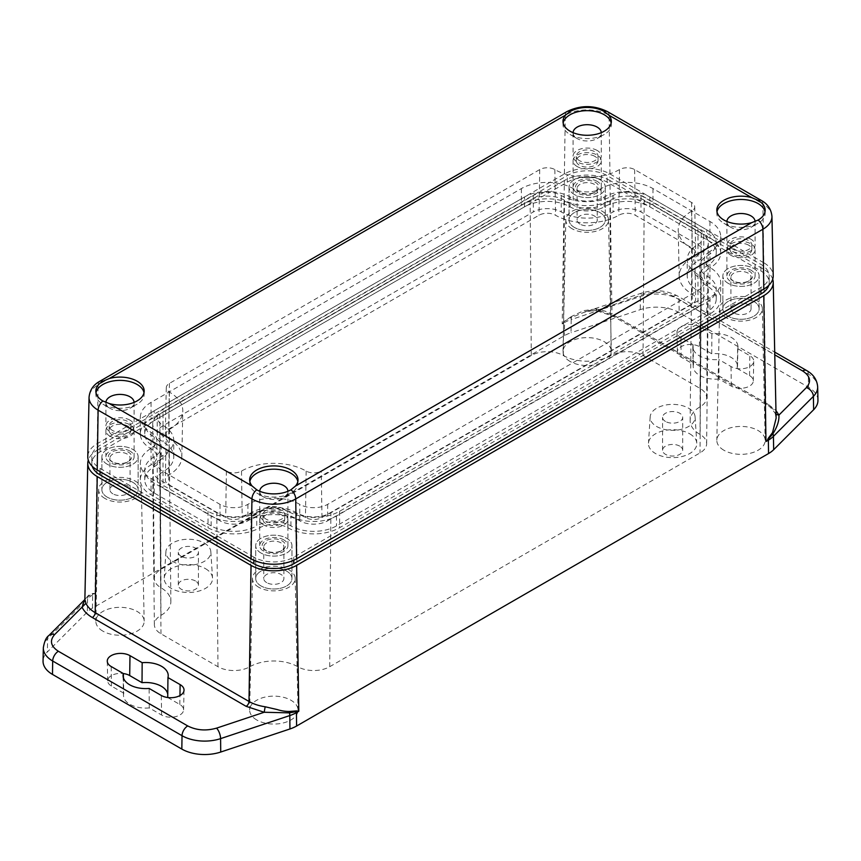 <?xml version="1.0" encoding="UTF-8"?>
<svg xmlns="http://www.w3.org/2000/svg" width="861" height="861" viewBox="0 0 861 861"><rect width="100%" height="100%" fill="white"/><g stroke="black" fill="none" stroke-linecap="round" stroke-linejoin="round"><path stroke-width="0.65" stroke-dasharray="4.3 3.23" d="M563.169 122.972A24.173 13.959 0 0 0 562.997 124.619A24.173 13.959 0 0 0 570.079 134.488L570.079 134.488A24.173 13.959 0 0 0 604.261 134.488A24.173 13.959 0 0 0 611.342 124.619A24.173 13.959 0 0 0 611.17 122.972M96.001 392.734A24.173 13.959 0 0 0 95.84 394.338A24.173 13.959 0 0 0 102.911 404.196L102.911 404.196A24.173 13.959 0 0 0 137.103 404.196A24.173 13.959 0 0 0 144.174 394.338A24.173 13.959 0 0 0 144.013 392.691M249.83 481.493A24.173 13.959 0 0 0 249.658 483.139A24.173 13.959 0 0 0 256.739 493.009L256.739 493.009A24.173 13.959 0 0 0 290.921 493.009A24.173 13.959 0 0 0 298.003 483.139A24.173 13.959 0 0 0 297.831 481.493M716.987 211.784A24.173 13.959 0 0 0 716.826 213.431A24.173 13.959 0 0 0 723.897 223.29L723.897 223.29A24.173 13.959 0 0 0 758.089 223.29A24.173 13.959 0 0 0 765.16 213.431A24.173 13.959 0 0 0 764.998 211.828M573.071 132.669A14.099 8.136 0 0 0 573.071 132.842A14.099 8.136 0 0 0 577.204 138.599L570.079 134.488L577.204 138.599A14.099 8.136 0 0 0 597.136 138.599A14.099 8.136 0 0 0 601.269 132.842A14.099 8.136 0 0 0 601.269 132.669M105.914 402.421A14.099 8.136 0 0 0 105.903 402.561A14.099 8.136 0 0 0 110.036 408.308L102.911 404.196L110.036 408.308A14.099 8.136 0 0 0 129.979 408.308A14.099 8.136 0 0 0 134.112 402.561A14.099 8.136 0 0 0 134.101 402.378M259.731 491.265A14.099 8.136 0 0 0 259.731 491.362A14.099 8.136 0 0 0 263.864 497.12L256.739 493.009L263.864 497.12A14.099 8.136 0 0 0 283.796 497.12A14.099 8.136 0 0 0 287.929 491.362A14.099 8.136 0 0 0 287.929 491.265M726.899 221.471A14.099 8.136 0 0 0 726.888 221.654A14.099 8.136 0 0 0 731.021 227.401L723.897 223.29L731.021 227.401A14.099 8.136 0 0 0 731.021 227.412A14.099 8.136 0 0 0 750.964 227.401A14.099 8.136 0 0 0 755.097 221.654A14.099 8.136 0 0 0 755.086 221.514M597.136 150.438A14.099 8.136 0 0 0 581.778 148.673A14.099 8.136 0 0 0 573.071 156.196A14.099 8.136 0 0 0 577.204 161.954A14.099 8.136 0 0 0 592.562 163.719A14.099 8.136 0 0 0 601.269 156.196A14.099 8.136 0 0 0 597.136 150.438M129.979 420.157A14.099 8.136 0 0 0 114.61 418.392A14.099 8.136 0 0 0 105.903 425.904A14.099 8.136 0 0 0 110.036 431.662A14.099 8.136 0 0 0 125.405 433.427A14.099 8.136 0 0 0 134.112 425.904A14.099 8.136 0 0 0 129.979 420.157M283.796 508.959A14.099 8.136 0 0 0 268.438 507.194A14.099 8.136 0 0 0 259.731 514.717A14.099 8.136 0 0 0 263.864 520.475A14.099 8.136 0 0 0 279.222 522.24A14.099 8.136 0 0 0 287.929 514.717A14.099 8.136 0 0 0 283.796 508.959M750.964 239.25A14.099 8.136 0 0 0 735.595 237.485A14.099 8.136 0 0 0 726.888 245.008A14.099 8.136 0 0 0 731.021 250.755A14.099 8.136 0 0 0 746.39 252.521A14.099 8.136 0 0 0 755.097 245.008A14.099 8.136 0 0 0 750.964 239.25M577.204 166.56A14.099 8.136 180 0 1 573.071 160.803A14.099 8.136 180 0 1 581.778 153.28A14.099 8.136 180 0 1 597.136 155.045A14.099 8.136 180 0 1 601.269 160.803A14.099 8.136 180 0 1 592.562 168.326A14.099 8.136 180 0 1 577.204 166.56M597.136 181.359A14.099 8.136 0 0 0 581.778 179.594A14.099 8.136 0 0 0 573.071 187.117A14.099 8.136 0 0 0 577.204 192.875A14.099 8.136 0 0 0 592.562 194.64A14.099 8.136 0 0 0 601.269 187.117A14.099 8.136 0 0 0 597.136 181.359M263.864 525.081A14.099 8.136 180 0 1 259.731 519.323A14.099 8.136 180 0 1 268.438 511.8A14.099 8.136 180 0 1 283.796 513.565A14.099 8.136 180 0 1 287.929 519.323A14.099 8.136 180 0 1 279.222 526.846A14.099 8.136 180 0 1 263.864 525.081M283.796 539.879A14.099 8.136 0 0 0 268.438 538.114A14.099 8.136 0 0 0 259.731 545.637A14.099 8.136 0 0 0 263.864 551.395A14.099 8.136 0 0 0 279.222 553.16A14.099 8.136 0 0 0 287.929 545.637A14.099 8.136 0 0 0 283.796 539.879M129.979 451.078A14.099 8.136 0 0 0 114.61 449.313A14.099 8.136 0 0 0 105.903 456.825A14.099 8.136 0 0 0 110.036 462.583A14.099 8.136 0 0 0 125.405 464.348A14.099 8.136 0 0 0 134.112 456.825A14.099 8.136 0 0 0 129.979 451.078M110.036 436.269A14.099 8.136 180 0 1 105.903 430.511A14.099 8.136 180 0 1 114.61 422.999A14.099 8.136 180 0 1 129.979 424.764A14.099 8.136 180 0 1 134.112 430.511A14.099 8.136 180 0 1 125.405 438.034A14.099 8.136 180 0 1 110.036 436.269M750.964 270.171A14.099 8.136 0 0 0 735.595 268.406A14.099 8.136 0 0 0 726.888 275.918A14.099 8.136 0 0 0 731.021 281.676A14.099 8.136 0 0 0 746.39 283.441A14.099 8.136 0 0 0 755.097 275.918A14.099 8.136 0 0 0 750.964 270.171M731.021 255.362A14.099 8.136 180 0 1 726.888 249.604A14.099 8.136 180 0 1 735.595 242.092A14.099 8.136 180 0 1 750.964 243.857A14.099 8.136 180 0 1 755.097 249.604A14.099 8.136 180 0 1 746.39 257.127A14.099 8.136 180 0 1 731.021 255.362M579.475 160.641A10.881 6.275 180 0 1 576.289 156.196A10.881 6.275 180 0 1 583.005 150.395A10.881 6.275 180 0 1 594.865 151.751A10.881 6.275 180 0 1 598.051 156.196A10.881 6.275 180 0 1 591.335 161.997A10.881 6.275 180 0 1 579.475 160.641M594.865 156.358A10.881 6.275 0 0 0 583.005 155.002A10.881 6.275 0 0 0 576.289 160.803A10.881 6.275 0 0 0 579.475 165.237A10.881 6.275 0 0 0 591.335 166.603A10.881 6.275 0 0 0 598.051 160.803A10.881 6.275 0 0 0 594.865 156.358M127.697 426.077A10.881 6.275 0 0 0 115.848 424.71A10.881 6.275 0 0 0 109.132 430.511A10.881 6.275 0 0 0 112.317 434.956A10.881 6.275 0 0 0 124.167 436.312A10.881 6.275 0 0 0 130.883 430.511A10.881 6.275 0 0 0 127.697 426.077M112.317 430.349A10.881 6.275 180 0 1 109.132 425.904A10.881 6.275 180 0 1 115.848 420.103A10.881 6.275 180 0 1 127.697 421.47A10.881 6.275 180 0 1 130.883 425.904A10.881 6.275 180 0 1 124.167 431.716A10.881 6.275 180 0 1 112.317 430.349M266.135 519.161A10.881 6.275 180 0 1 262.949 514.717A10.881 6.275 180 0 1 269.665 508.916A10.881 6.275 180 0 1 281.525 510.282A10.881 6.275 180 0 1 284.711 514.717A10.881 6.275 180 0 1 277.995 520.518A10.881 6.275 180 0 1 266.135 519.161M281.525 514.878A10.881 6.275 0 0 0 269.665 513.522A10.881 6.275 0 0 0 262.949 519.323A10.881 6.275 0 0 0 266.135 523.768A10.881 6.275 0 0 0 277.995 525.124A10.881 6.275 0 0 0 284.711 519.323A10.881 6.275 0 0 0 281.525 514.878M748.683 245.17A10.881 6.275 0 0 0 736.833 243.803A10.881 6.275 0 0 0 730.117 249.604A10.881 6.275 0 0 0 733.303 254.049A10.881 6.275 0 0 0 745.152 255.416A10.881 6.275 0 0 0 751.868 249.604A10.881 6.275 0 0 0 748.683 245.17M733.303 249.442A10.881 6.275 180 0 1 730.117 245.008A10.881 6.275 180 0 1 736.833 239.207A10.881 6.275 180 0 1 748.683 240.563A10.881 6.275 180 0 1 751.868 245.008A10.881 6.275 180 0 1 745.152 250.809A10.881 6.275 180 0 1 733.303 249.442M691.587 211.214A45.698 26.39 0 0 0 678.21 230.199A45.698 26.39 0 0 0 691.587 248.528A10.698 6.178 180 0 1 694.719 252.822A10.698 6.178 180 0 1 691.587 257.267L321.271 471.064A10.698 6.178 180 0 1 306.139 471.064A45.698 26.39 0 0 0 241.51 471.064A10.698 6.178 180 0 1 226.389 471.064L169.413 438.174A10.698 6.178 180 0 1 166.281 433.729A10.698 6.178 180 0 1 169.413 429.435A45.698 26.39 0 0 0 182.79 411.106A45.698 26.39 0 0 0 169.413 392.121A10.698 6.178 180 0 1 166.281 387.676A10.698 6.178 180 0 1 169.413 383.393L539.729 169.585A10.698 6.178 180 0 1 554.861 169.585A45.698 26.39 0 0 0 619.49 169.585A10.698 6.178 180 0 1 634.611 169.585L691.587 202.486A10.698 6.178 180 0 1 694.719 206.769A10.698 6.178 180 0 1 691.587 211.214L692.287 257.665A11.677 6.748 0 0 0 695.699 252.811A11.677 6.748 0 0 0 692.287 248.129L635.31 215.239A11.677 6.748 0 0 0 618.79 215.239A44.718 25.819 180 0 1 555.549 215.239A11.677 6.748 0 0 0 539.029 215.239L168.713 429.036A11.677 6.748 0 0 0 165.301 433.718A11.677 6.748 0 0 0 168.713 438.572A44.718 25.819 180 0 1 181.811 457.148A44.718 25.819 180 0 1 168.713 475.089A11.677 6.748 0 0 0 165.301 479.771A11.677 6.748 0 0 0 168.713 484.625L225.69 517.515A11.677 6.748 0 0 0 242.21 517.515A44.718 25.819 180 0 1 305.451 517.515A11.677 6.748 0 0 0 321.971 517.515L692.287 303.718A11.677 6.748 0 0 0 695.699 298.864A11.677 6.748 0 0 0 692.287 294.182A44.718 25.819 180 0 1 679.189 276.241A44.718 25.819 180 0 1 692.287 257.665M163.02 425.743A19.738 11.397 0 0 0 157.24 433.804A19.738 11.397 0 0 0 163.02 441.865A36.657 21.17 180 0 1 173.761 456.825A36.657 21.17 180 0 1 163.02 471.796A19.738 11.397 0 0 0 157.24 479.857A19.738 11.397 0 0 0 163.02 487.907L219.996 520.808A19.738 11.397 0 0 0 247.903 520.808A36.657 21.17 180 0 1 299.746 520.808A19.738 11.397 0 0 0 327.664 520.808L697.98 307A19.738 11.397 0 0 0 703.76 298.95A19.738 11.397 0 0 0 697.98 290.889A36.657 21.17 180 0 1 687.239 275.918A36.657 21.17 180 0 1 697.98 260.958A19.738 11.397 0 0 0 703.76 252.897A19.738 11.397 0 0 0 697.98 244.836L641.004 211.946A19.738 11.397 0 0 0 613.097 211.946A36.657 21.17 180 0 1 561.254 211.946A19.738 11.397 0 0 0 533.336 211.946L163.02 425.743L163.02 409.298A19.738 11.397 0 0 0 157.24 417.359A19.738 11.397 0 0 0 163.02 425.42A36.657 21.17 180 0 1 173.761 440.38A36.657 21.17 180 0 1 163.02 455.351A19.738 11.397 0 0 0 157.24 463.412A19.738 11.397 0 0 0 163.02 471.462L219.996 504.352A19.738 11.397 0 0 0 247.903 504.352A36.657 21.17 180 0 1 299.746 504.352A19.738 11.397 0 0 0 327.664 504.352L697.98 290.555A19.738 11.397 0 0 0 703.76 282.505A19.738 11.397 0 0 0 697.98 274.444A36.657 21.17 180 0 1 687.239 259.473A36.657 21.17 180 0 1 697.98 244.513A19.738 11.397 0 0 0 703.76 236.452A19.738 11.397 0 0 0 697.98 228.391L641.004 195.501A19.738 11.397 0 0 0 613.097 195.501A36.657 21.17 180 0 1 561.254 195.501A19.738 11.397 0 0 0 533.336 195.501L163.02 409.298M709.948 251.423A19.738 11.397 0 0 0 704.158 259.473A19.738 11.397 0 0 0 709.948 267.534A36.657 21.17 180 0 1 720.679 282.505A36.657 21.17 180 0 1 709.948 297.465L339.632 511.262A36.657 21.17 180 0 1 287.789 511.262A19.738 11.397 0 0 0 259.871 511.262A36.657 21.17 180 0 1 208.028 511.262L151.052 478.372A36.657 21.17 180 0 1 140.321 463.412A36.657 21.17 180 0 1 151.052 448.441A19.738 11.397 0 0 0 156.842 440.38A19.738 11.397 0 0 0 151.052 432.319A36.657 21.17 180 0 1 140.321 417.359A36.657 21.17 180 0 1 151.052 402.388L521.368 188.591A36.657 21.17 180 0 1 573.211 188.591A19.738 11.397 0 0 0 601.129 188.591A36.657 21.17 180 0 1 652.972 188.591L709.948 221.481A36.657 21.17 180 0 1 720.679 236.452A36.657 21.17 180 0 1 709.948 251.423L709.948 267.868A36.657 21.17 0 0 0 720.679 252.897A36.657 21.17 0 0 0 709.948 237.937L652.972 205.036A36.657 21.17 0 0 0 601.129 205.036A19.738 11.397 180 0 1 573.211 205.036A36.657 21.17 0 0 0 521.368 205.036L151.052 418.833A36.657 21.17 0 0 0 140.321 433.804A36.657 21.17 0 0 0 151.052 448.775A19.738 11.397 180 0 1 156.842 456.825A19.738 11.397 180 0 1 151.052 464.886A36.657 21.17 0 0 0 140.321 479.857A36.657 21.17 0 0 0 151.052 494.817L208.028 527.707A36.657 21.17 0 0 0 259.871 527.707A19.738 11.397 180 0 1 287.789 527.707A36.657 21.17 0 0 0 339.632 527.707L709.948 313.91A36.657 21.17 0 0 0 720.679 298.95A36.657 21.17 0 0 0 709.948 283.979A19.738 11.397 180 0 1 704.158 275.918A19.738 11.397 180 0 1 709.948 267.868M771.951 216.38A30.964 17.877 0 0 0 762.889 203.96L763.782 262.766A32.223 18.608 180 0 1 773.221 275.692M763.782 262.766L609.954 173.954A32.223 18.608 0 0 0 564.385 173.954L97.218 443.673A32.223 18.608 0 0 0 87.779 456.599M167.734 697.528L179.831 704.502A12.893 7.448 180 0 1 183.597 709.862A12.893 7.448 180 0 1 175.569 716.664A12.893 7.448 180 0 1 161.599 715.028L149.276 707.914L149.125 688.445M149.276 707.914A22.16 12.797 180 0 1 129.979 704.341A22.16 12.797 180 0 1 123.489 695.451A22.16 12.797 180 0 1 123.79 693.202L123.435 677.908M256.739 719.968A24.173 13.959 180 0 1 249.658 709.927A24.173 13.959 180 0 1 264.714 697.173A24.173 13.959 180 0 1 290.921 700.23A24.173 13.959 180 0 1 298.003 709.927A24.173 13.959 180 0 1 283.215 722.96A24.173 13.959 180 0 1 256.739 719.968M258.731 587.245A21.353 12.334 180 0 1 252.477 578.377A21.353 12.334 180 0 1 265.78 567.108A21.353 12.334 180 0 1 288.93 569.81A21.353 12.334 180 0 1 295.183 578.377A21.353 12.334 180 0 1 282.128 589.893A21.353 12.334 180 0 1 258.731 587.245M570.079 361.448A24.173 13.959 180 0 1 562.997 351.406A24.173 13.959 180 0 1 578.054 338.653A24.173 13.959 180 0 1 604.261 341.709A24.173 13.959 180 0 1 611.342 351.406A24.173 13.959 180 0 1 596.555 364.44A24.173 13.959 180 0 1 570.079 361.448M572.07 228.725A21.353 12.334 180 0 1 565.817 219.856A21.353 12.334 180 0 1 579.119 208.588A21.353 12.334 180 0 1 602.269 211.289A21.353 12.334 180 0 1 608.523 219.856A21.353 12.334 180 0 1 595.468 231.372A21.353 12.334 180 0 1 572.07 228.725M723.897 450.249A24.173 13.959 180 0 1 716.826 440.208A24.173 13.959 180 0 1 731.882 427.465A24.173 13.959 180 0 1 758.089 430.522A24.173 13.959 180 0 1 765.16 440.208A24.173 13.959 180 0 1 750.383 453.241A24.173 13.959 180 0 1 723.897 450.249M725.888 317.537A21.353 12.334 180 0 1 719.635 308.658A21.353 12.334 180 0 1 732.937 297.389A21.353 12.334 180 0 1 756.098 300.091A21.353 12.334 180 0 1 762.351 308.658A21.353 12.334 180 0 1 749.285 320.174A21.353 12.334 180 0 1 725.888 317.537M102.911 631.156A24.173 13.959 180 0 1 95.84 621.115A24.173 13.959 180 0 1 110.897 608.361A24.173 13.959 180 0 1 137.103 611.428A24.173 13.959 180 0 1 144.174 621.115A24.173 13.959 180 0 1 129.398 634.148A24.173 13.959 180 0 1 102.911 631.156M104.902 498.444A21.353 12.334 180 0 1 98.649 489.565A21.353 12.334 180 0 1 111.952 478.296A21.353 12.334 180 0 1 135.112 480.998A21.353 12.334 180 0 1 141.365 489.565A21.353 12.334 180 0 1 128.3 501.08A21.353 12.334 180 0 1 104.902 498.444M718.978 379.001A22.16 12.797 180 0 1 699.692 375.428A22.16 12.797 180 0 1 693.202 366.538A22.16 12.797 180 0 1 693.503 364.289L681.169 357.164A12.893 7.448 180 0 1 677.403 351.998A12.893 7.448 180 0 1 685.281 345.046A12.893 7.448 180 0 1 699.401 346.639L711.724 353.763A22.16 12.797 180 0 1 737.511 366.538A22.16 12.797 180 0 1 737.21 368.476L749.544 375.59A12.893 7.448 180 0 1 753.31 380.939A12.893 7.448 180 0 1 745.282 387.741A12.893 7.448 180 0 1 731.312 386.115L718.978 379.001L718.838 359.521A22.58 13.033 180 0 1 699.39 355.862A22.58 13.033 180 0 1 692.782 346.8A22.58 13.033 180 0 1 693.051 344.637L680.879 337.609A13.313 7.684 180 0 1 676.972 332.26A13.313 7.684 180 0 1 685.119 325.092A13.313 7.684 180 0 1 699.702 326.739L711.875 333.767A22.58 13.033 180 0 1 737.931 346.8A22.58 13.033 180 0 1 737.662 348.651L749.834 355.679A13.313 7.684 180 0 1 753.73 361.211A13.313 7.684 180 0 1 745.443 368.239A13.313 7.684 180 0 1 731.011 366.549L718.838 359.521M261.012 553.042A18.124 10.461 180 0 1 255.706 545.637A18.124 10.461 180 0 1 266.888 535.972A18.124 10.461 180 0 1 286.648 538.233A18.124 10.461 180 0 1 291.954 545.637A18.124 10.461 180 0 1 280.761 555.302A18.124 10.461 180 0 1 261.012 553.042A18.124 10.461 180 0 1 255.706 545.637A18.124 10.461 180 0 1 266.888 535.972A18.124 10.461 180 0 1 286.648 538.233A18.124 10.461 180 0 1 291.954 545.637A18.124 10.461 180 0 1 280.761 555.302A18.124 10.461 180 0 1 261.012 553.042M261.012 585.932A18.124 10.461 180 0 1 255.706 578.527A18.124 10.461 180 0 1 266.888 568.863A18.124 10.461 180 0 1 286.648 571.134A18.124 10.461 180 0 1 291.954 578.527A18.124 10.461 180 0 1 280.761 588.203A18.124 10.461 180 0 1 261.012 585.932A18.124 10.461 0 0 0 280.761 588.203A18.124 10.461 0 0 0 291.954 578.527A18.124 10.461 0 0 0 286.648 571.134A18.124 10.461 0 0 0 266.888 568.863A18.124 10.461 0 0 0 255.706 578.527A18.124 10.461 0 0 0 261.012 585.932M574.352 227.412A18.124 10.461 180 0 1 569.046 220.007A18.124 10.461 180 0 1 580.239 210.342A18.124 10.461 180 0 1 599.988 212.602A18.124 10.461 180 0 1 605.294 220.007A18.124 10.461 180 0 1 594.112 229.672A18.124 10.461 180 0 1 574.352 227.412A18.124 10.461 0 0 0 594.112 229.672A18.124 10.461 0 0 0 605.294 220.007A18.124 10.461 0 0 0 599.988 212.602A18.124 10.461 0 0 0 580.239 210.342A18.124 10.461 0 0 0 569.046 220.007A18.124 10.461 0 0 0 574.352 227.412M574.352 194.511A18.124 10.461 180 0 1 569.046 187.117A18.124 10.461 180 0 1 580.239 177.441A18.124 10.461 180 0 1 599.988 179.712A18.124 10.461 180 0 1 605.294 187.117A18.124 10.461 180 0 1 594.112 196.782A18.124 10.461 180 0 1 574.352 194.511A18.124 10.461 180 0 1 569.046 187.117A18.124 10.461 180 0 1 580.239 177.441A18.124 10.461 180 0 1 599.988 179.712A18.124 10.461 180 0 1 605.294 187.117A18.124 10.461 180 0 1 594.112 196.782A18.124 10.461 180 0 1 574.352 194.511M728.169 283.323A18.124 10.461 180 0 1 722.863 275.918A18.124 10.461 180 0 1 734.056 266.253A18.124 10.461 180 0 1 753.816 268.524A18.124 10.461 180 0 1 759.122 275.918A18.124 10.461 180 0 1 747.929 285.594A18.124 10.461 180 0 1 728.169 283.323A18.124 10.461 180 0 1 722.863 275.918A18.124 10.461 180 0 1 734.056 266.253A18.124 10.461 180 0 1 753.816 268.524A18.124 10.461 180 0 1 759.122 275.918A18.124 10.461 180 0 1 747.929 285.594A18.124 10.461 180 0 1 728.169 283.323M728.169 316.213A18.124 10.461 180 0 1 722.863 308.819A18.124 10.461 180 0 1 734.056 299.144A18.124 10.461 180 0 1 753.816 301.415A18.124 10.461 180 0 1 759.122 308.819A18.124 10.461 180 0 1 747.929 318.484A18.124 10.461 180 0 1 728.169 316.213A18.124 10.461 0 0 0 747.929 318.484A18.124 10.461 0 0 0 759.122 308.819A18.124 10.461 0 0 0 753.816 301.415A18.124 10.461 0 0 0 734.056 299.144A18.124 10.461 0 0 0 722.863 308.819A18.124 10.461 0 0 0 728.169 316.213M107.184 497.12A18.124 10.461 180 0 1 101.878 489.726A18.124 10.461 180 0 1 113.071 480.051A18.124 10.461 180 0 1 132.831 482.321A18.124 10.461 180 0 1 138.137 489.726A18.124 10.461 180 0 1 126.944 499.391A18.124 10.461 180 0 1 107.184 497.12A18.124 10.461 0 0 0 126.944 499.391A18.124 10.461 0 0 0 138.137 489.726A18.124 10.461 0 0 0 132.831 482.321A18.124 10.461 0 0 0 113.071 480.051A18.124 10.461 0 0 0 101.878 489.726A18.124 10.461 0 0 0 107.184 497.12M107.184 464.23A18.124 10.461 180 0 1 101.878 456.825A18.124 10.461 180 0 1 113.071 447.16A18.124 10.461 180 0 1 132.831 449.431A18.124 10.461 180 0 1 138.137 456.825A18.124 10.461 180 0 1 126.944 466.501A18.124 10.461 180 0 1 107.184 464.23A18.124 10.461 180 0 1 101.878 456.825A18.124 10.461 180 0 1 113.071 447.16A18.124 10.461 180 0 1 132.831 449.431A18.124 10.461 180 0 1 138.137 456.825A18.124 10.461 180 0 1 126.944 466.501A18.124 10.461 180 0 1 107.184 464.23M688.52 408.179A22.483 12.98 180 0 1 695.096 416.875A22.483 12.98 180 0 1 681.611 429.262A22.483 12.98 180 0 1 656.728 426.539A22.483 12.98 180 0 1 650.163 416.875A22.483 12.98 180 0 1 664.412 405.283A22.483 12.98 180 0 1 688.52 408.179M689.715 433.804A24.173 13.959 180 0 1 696.786 443.157A24.173 13.959 180 0 1 682.289 456.47A24.173 13.959 180 0 1 655.533 453.543A24.173 13.959 180 0 1 648.473 443.157A24.173 13.959 180 0 1 663.788 430.683A24.173 13.959 180 0 1 689.715 433.804M204.272 543.043A22.483 12.98 180 0 1 210.837 551.74A22.483 12.98 180 0 1 197.363 564.116A22.483 12.98 180 0 1 172.48 561.394A22.483 12.98 180 0 1 165.904 551.74A22.483 12.98 180 0 1 180.153 540.138A22.483 12.98 180 0 1 204.272 543.043M205.467 568.658A24.173 13.959 180 0 1 212.527 578.011A24.173 13.959 180 0 1 198.03 591.324A24.173 13.959 180 0 1 171.285 588.397A24.173 13.959 180 0 1 164.214 578.011A24.173 13.959 180 0 1 179.54 565.537A24.173 13.959 180 0 1 205.467 568.658M665.51 421.47A10.074 5.812 180 0 1 662.561 417.359A10.074 5.812 180 0 1 668.771 411.988A10.074 5.812 180 0 1 679.749 413.248A10.074 5.812 180 0 1 682.698 417.359A10.074 5.812 180 0 1 676.477 422.729A10.074 5.812 180 0 1 665.51 421.47M679.749 446.138A10.074 5.812 0 0 0 668.771 444.879A10.074 5.812 0 0 0 662.561 450.249A10.074 5.812 0 0 0 665.51 454.36A10.074 5.812 0 0 0 676.477 455.62A10.074 5.812 0 0 0 682.698 450.249A10.074 5.812 0 0 0 679.749 446.138M181.251 556.324A10.074 5.812 180 0 1 178.302 552.213A10.074 5.812 180 0 1 184.523 546.843A10.074 5.812 180 0 1 195.49 548.102A10.074 5.812 180 0 1 198.439 552.213A10.074 5.812 180 0 1 192.229 557.594A10.074 5.812 180 0 1 181.251 556.324M195.49 581.003A10.074 5.812 0 0 0 184.523 579.733A10.074 5.812 0 0 0 178.302 585.114A10.074 5.812 0 0 0 181.251 589.225A10.074 5.812 0 0 0 192.229 590.485A10.074 5.812 0 0 0 198.439 585.114A10.074 5.812 0 0 0 195.49 581.003M249.948 666.705A33.773 19.502 180 0 1 297.712 666.705A22.623 13.066 0 0 0 329.709 666.705L700.015 452.908A22.623 13.066 0 0 0 706.644 443.759A22.623 13.066 0 0 0 700.015 434.439A33.773 19.502 180 0 1 690.124 420.534A33.773 19.502 180 0 1 700.015 406.866A22.623 13.066 0 0 0 706.644 397.707A22.623 13.066 0 0 0 700.015 388.386L643.049 355.496A22.623 13.066 0 0 0 611.052 355.496A33.773 19.502 180 0 1 563.288 355.496A22.623 13.066 0 0 0 531.291 355.496L160.985 569.293A22.623 13.066 0 0 0 154.356 578.614A22.623 13.066 0 0 0 160.985 587.772A33.773 19.502 180 0 1 170.876 601.43A33.773 19.502 180 0 1 160.985 615.346A22.623 13.066 0 0 0 154.356 624.655A22.623 13.066 0 0 0 160.985 633.814L217.951 666.705A22.623 13.066 0 0 0 249.948 666.705L251.111 512.79A24.28 14.013 180 0 1 216.789 512.79L159.812 479.9A24.28 14.013 180 0 1 152.698 470.074A24.28 14.013 180 0 1 159.812 460.075A32.126 18.544 0 0 0 169.219 446.848A32.126 18.544 0 0 0 159.812 433.847A24.28 14.013 180 0 1 152.698 424.021A24.28 14.013 180 0 1 159.812 414.023L530.128 200.226A24.28 14.013 180 0 1 564.461 200.226A32.126 18.544 0 0 0 609.889 200.226A24.28 14.013 180 0 1 644.211 200.226L701.188 233.116A24.28 14.013 180 0 1 708.302 243.114A24.28 14.013 180 0 1 701.188 252.94A32.126 18.544 0 0 0 691.781 265.941A32.126 18.544 0 0 0 701.188 279.168A24.28 14.013 180 0 1 708.302 289.167A24.28 14.013 180 0 1 701.188 298.993L330.872 512.79A24.28 14.013 180 0 1 296.539 512.79A32.126 18.544 0 0 0 251.111 512.79M256.739 516.03A32.223 18.608 180 0 1 211.16 516.03L154.194 483.139A32.223 18.608 180 0 1 144.756 469.988A32.223 18.608 180 0 1 154.194 456.825A24.173 13.959 0 0 0 161.265 446.956A24.173 13.959 0 0 0 154.194 437.097A32.223 18.608 180 0 1 144.756 423.935A32.223 18.608 180 0 1 154.194 410.783L524.5 196.986A32.223 18.608 180 0 1 570.079 196.986A24.173 13.959 0 0 0 604.261 196.986A32.223 18.608 180 0 1 649.84 196.986L706.806 229.876A32.223 18.608 180 0 1 716.244 243.028A32.223 18.608 180 0 1 706.806 256.191A24.173 13.959 0 0 0 699.735 266.06A24.173 13.959 0 0 0 706.806 275.918A32.223 18.608 180 0 1 716.244 289.081A32.223 18.608 180 0 1 706.806 302.233L336.5 516.03A32.223 18.608 180 0 1 290.921 516.03A24.173 13.959 0 0 0 256.739 516.03L256.739 525.899A32.223 18.608 180 0 1 211.16 525.899L154.194 493.009A32.223 18.608 180 0 1 144.756 479.857A32.223 18.608 180 0 1 154.194 466.694A24.173 13.959 0 0 0 161.265 456.825A24.173 13.959 0 0 0 154.194 446.956A32.223 18.608 180 0 1 144.756 433.804A32.223 18.608 180 0 1 154.194 420.652L524.5 206.844A32.223 18.608 180 0 1 570.079 206.844A24.173 13.959 0 0 0 604.261 206.844A32.223 18.608 180 0 1 649.84 206.844L706.806 239.745A32.223 18.608 180 0 1 716.244 252.897A32.223 18.608 180 0 1 706.806 266.06A24.173 13.959 0 0 0 699.735 275.918A24.173 13.959 0 0 0 706.806 285.787A32.223 18.608 180 0 1 716.244 298.95A32.223 18.608 180 0 1 706.806 312.102L336.5 525.899A32.223 18.608 180 0 1 290.921 525.899A24.173 13.959 0 0 0 256.739 525.899M253.887 557.153L100.07 468.341A28.198 16.284 180 0 1 91.804 456.825A28.198 16.284 180 0 1 100.07 445.32L567.227 175.601A28.198 16.284 180 0 1 607.113 175.601L760.93 264.413A28.198 16.284 180 0 1 769.196 275.918A28.198 16.284 180 0 1 760.93 287.434L293.773 557.153A28.198 16.284 180 0 1 253.887 557.153L253.887 560.253M92.73 594.015L95.033 593.595L93.01 593.38L88.091 596.587A8.061 5.693 -135 0 0 87.574 598.793A31.943 18.447 180 0 1 92.644 594.983A8.061 4.649 60 0 1 92.73 594.015M88.468 595.349L84.83 599.568L88.468 595.349L93.01 593.38M772.715 279.212A32.223 18.608 0 0 0 763.782 269.342L609.954 180.541L611.999 314.276A35.107 20.277 0 0 0 595.834 308.959L596.824 309.938L614.851 315.858L768.669 404.67A4.025 2.325 -60 0 1 766.656 404.874A4.025 2.325 -60 0 1 765.816 403.088L611.999 314.276A4.025 2.325 120 0 0 612.828 316.062A4.025 2.325 120 0 0 614.851 315.858M776.041 414.432L775.244 413.409C771.542 408.2 768.679 405.359 766.656 404.874L612.828 316.062L596.242 310.638L644.437 294.075C654.898 291.093 664.509 291.825 673.27 296.259L774.771 354.861M595.834 308.959L583.758 310.638L571.435 316.514L571.5 317.494L584.673 312.08L596.824 309.938M571.435 316.514L564.45 321.196L571.5 317.494A8.061 3.293 71.6 0 0 571.198 319.582L640.412 296.507A31.943 18.447 180 0 1 678.974 299.434L808.318 374.115A31.943 18.447 180 0 1 817.67 386.923M564.45 321.196L562.201 323.887L564.665 321.54A8.061 4.649 -120 0 0 564.579 322.509A31.943 18.447 180 0 1 571.198 319.582L571.058 332.712A32.223 18.608 0 0 0 564.385 335.661L92.45 608.135A32.223 18.608 0 0 0 87.327 611.988L47.366 651.949A32.223 18.608 0 0 0 43.05 661.022M775.018 412.419L776.127 418.209L775.018 412.419A35.107 20.277 0 0 0 765.816 403.088L763.782 269.342M92.256 466.285A28.198 16.284 180 0 1 91.804 463.412A28.198 16.284 180 0 1 100.07 451.896L567.227 182.177A28.198 16.284 180 0 1 607.113 182.177L760.93 270.989A28.198 16.284 180 0 1 769.196 282.505A28.198 16.284 180 0 1 768.744 285.378M92.45 608.135L92.644 594.983L95.033 593.595L97.218 450.249A32.223 18.608 0 0 0 88.285 460.118M609.954 180.541A32.223 18.608 0 0 0 564.385 180.541L562.201 323.887L564.579 322.509L564.385 335.661M97.218 450.249L564.385 180.541M711.724 353.763L711.875 333.767M737.21 368.476L737.662 348.651M693.503 364.289L693.051 344.637M167.594 693.535A22.16 12.797 180 0 1 167.798 695.451A22.16 12.797 180 0 1 167.497 697.388M123.79 693.202L111.456 686.088A12.893 7.448 180 0 1 107.69 680.922A12.893 7.448 180 0 1 123.338 673.56M817.95 400.193A32.223 18.608 0 0 0 808.511 387.267L679.168 312.597A32.223 18.608 -0 0 0 640.272 309.637L571.058 332.712M733.873 281.353L732.733 280.697A11.677 6.748 180 0 1 732.733 271.15A11.677 6.748 180 0 1 749.253 271.15A11.677 6.748 180 0 1 749.253 280.697A11.677 6.748 180 0 1 732.733 280.697L733.873 281.353A10.074 5.812 180 0 1 730.924 277.242A10.074 5.812 180 0 1 737.134 271.872A10.074 5.812 180 0 1 748.112 273.131A10.074 5.812 180 0 1 751.061 277.242A10.074 5.812 180 0 1 748.112 281.353A10.074 5.812 180 0 1 733.873 281.353M733.873 312.93A10.074 5.812 180 0 1 730.924 308.819A10.074 5.812 180 0 1 737.134 303.438A10.074 5.812 180 0 1 748.112 304.708A10.074 5.812 180 0 1 751.061 308.819A10.074 5.812 180 0 1 744.851 314.19A10.074 5.812 180 0 1 733.873 312.93M266.706 551.062L265.565 550.405A11.677 6.748 180 0 1 265.565 540.869A11.677 6.748 180 0 1 282.085 540.869A11.677 6.748 180 0 1 282.085 550.405A11.677 6.748 180 0 1 265.565 550.405L266.706 551.062A10.074 5.812 180 0 1 263.757 546.95A10.074 5.812 180 0 1 269.977 541.58A10.074 5.812 180 0 1 280.955 542.839A10.074 5.812 180 0 1 283.904 546.95A10.074 5.812 180 0 1 280.955 551.062A10.074 5.812 180 0 1 266.706 551.062M266.706 582.639A10.074 5.812 180 0 1 263.757 578.527A10.074 5.812 180 0 1 269.977 573.157A10.074 5.812 180 0 1 280.955 574.416A10.074 5.812 180 0 1 283.904 578.527A10.074 5.812 180 0 1 277.683 583.898A10.074 5.812 180 0 1 266.706 582.639M580.045 192.541L578.915 191.885A11.677 6.748 180 0 1 578.915 182.349A11.677 6.748 180 0 1 595.435 182.349A11.677 6.748 180 0 1 595.435 191.885A11.677 6.748 180 0 1 578.915 191.885L580.045 192.541A10.074 5.812 180 0 1 577.096 188.43A10.074 5.812 180 0 1 583.317 183.059A10.074 5.812 180 0 1 594.294 184.319A10.074 5.812 180 0 1 597.243 188.43A10.074 5.812 180 0 1 594.294 192.541A10.074 5.812 180 0 1 580.045 192.541M580.045 224.118A10.074 5.812 180 0 1 577.096 220.007A10.074 5.812 180 0 1 583.317 214.637A10.074 5.812 180 0 1 594.294 215.896A10.074 5.812 180 0 1 597.243 220.007A10.074 5.812 180 0 1 591.023 225.378A10.074 5.812 180 0 1 580.045 224.118M112.888 462.26L111.747 461.593A11.677 6.748 180 0 1 111.747 452.057A11.677 6.748 180 0 1 128.267 452.057A11.677 6.748 180 0 1 128.267 461.593A11.677 6.748 180 0 1 111.747 461.593L112.888 462.26A10.074 5.812 180 0 1 109.939 458.149A10.074 5.812 180 0 1 116.149 452.768A10.074 5.812 180 0 1 127.127 454.038A10.074 5.812 180 0 1 130.076 458.149A10.074 5.812 180 0 1 127.127 462.26A10.074 5.812 180 0 1 112.888 462.26M112.888 493.837A10.074 5.812 180 0 1 109.939 489.726A10.074 5.812 180 0 1 116.149 484.345A10.074 5.812 180 0 1 127.127 485.615A10.074 5.812 180 0 1 130.076 489.726A10.074 5.812 180 0 1 123.866 495.097A10.074 5.812 180 0 1 112.888 493.837M691.587 257.267L692.287 303.718M321.971 517.515L321.271 471.064M691.587 248.528L692.287 294.182M691.587 202.486L692.287 248.129M634.611 169.585L635.31 215.239M619.49 169.585L618.79 215.239M554.861 169.585L555.549 215.239M539.729 169.585L539.029 215.239M169.413 383.393L168.713 429.036M169.413 392.121L168.713 438.572M169.413 429.435L168.713 475.089M169.413 438.174L168.713 484.625M226.389 471.064L225.69 517.515M241.51 471.064L242.21 517.515M306.139 471.064L305.451 517.515M299.746 520.808L299.746 504.352M327.664 504.352L327.664 520.808M697.98 290.555L697.98 307M697.98 274.444L697.98 290.889M697.98 244.513L697.98 260.958M697.98 228.391L697.98 244.836M641.004 195.501L641.004 211.946M613.097 195.501L613.097 211.946M561.254 195.501L561.254 211.946M533.336 195.501L533.336 211.946M163.02 425.42L163.02 441.865M163.02 455.351L163.02 471.796M163.02 471.462L163.02 487.907M219.996 504.352L219.996 520.808M247.903 504.352L247.903 520.808M339.632 511.262L339.632 527.707M287.789 527.707L287.789 511.262M709.948 297.465L709.948 313.91M709.948 267.534L709.948 283.979M709.948 221.481L709.948 237.937M652.972 188.591L652.972 205.036M601.129 188.591L601.129 205.036M573.211 188.591L573.211 205.036M521.368 188.591L521.368 205.036M151.052 402.388L151.052 418.833M151.052 432.319L151.052 448.775M151.052 448.441L151.052 464.886M151.052 478.372L151.052 494.817M208.028 511.262L208.028 527.707M259.871 511.262L259.871 527.707M97.218 443.673L98.111 384.867A30.964 17.877 0 0 0 89.049 397.287M609.954 173.954L609.061 115.159A30.964 17.877 0 0 0 565.279 115.159L564.385 173.954M761.221 200.387A8.061 4.649 -60 0 1 762.889 203.96L609.061 115.159A8.061 4.649 120 0 0 607.392 111.575M99.779 381.294A8.061 4.649 -120 0 0 98.111 384.867L565.279 115.159A8.061 4.649 -120 0 1 566.947 111.575M329.709 666.705L330.872 512.79M701.188 298.993L700.015 452.908M297.712 666.705L296.539 512.79M217.951 666.705L216.789 512.79M160.985 633.814L159.812 479.9M160.985 615.346L159.812 460.075M160.985 587.772L159.812 433.847M160.985 569.293L159.812 414.023M531.291 355.496L530.128 200.226M563.288 355.496L564.461 200.226M611.052 355.496L609.889 200.226M643.049 355.496L644.211 200.226M700.015 388.386L701.188 233.116M700.015 406.866L701.188 252.94M700.015 434.439L701.188 279.168M290.921 525.899L290.921 516.03M336.5 516.03L336.5 525.899M211.16 525.899L211.16 516.03M154.194 493.009L154.194 483.139M154.194 466.694L154.194 456.825M154.194 446.956L154.194 437.097M154.194 420.652L154.194 410.783M524.5 206.844L524.5 196.986M570.079 206.844L570.079 196.986M604.261 206.844L604.261 196.986M649.84 206.844L649.84 196.986M706.806 239.745L706.806 229.876M706.806 266.06L706.806 256.191M706.806 285.787L706.806 275.918M706.806 312.102L706.806 302.233M768.669 404.67L775.955 410.493M760.93 287.434L760.93 290.727M293.773 560.253L293.773 557.153M100.07 471.634L100.07 468.341M100.07 451.896L100.07 445.32M567.227 182.177L567.227 175.601M607.113 182.177L607.113 175.601M760.93 270.989L760.93 264.413M806.649 370.542A8.061 4.649 -60 0 1 808.318 374.115L808.511 387.267M673.27 296.259A8.061 4.649 -60 0 1 677.306 295.861A8.061 4.649 -60 0 1 678.974 299.434L679.168 312.597M644.437 294.075A8.061 3.293 -108.4 0 0 641.886 293.009A8.061 3.293 -108.4 0 0 640.412 296.507L640.272 309.637M48.894 635.504A8.061 5.693 -135 0 0 47.613 638.754L87.574 598.793L87.327 611.988M43.33 647.752A31.943 18.447 180 0 1 47.613 638.754L47.366 651.949M699.702 326.739L699.401 346.639M749.544 375.59L749.834 355.679M731.312 386.115L731.011 366.549M681.169 357.164L680.879 337.609M179.831 704.502L179.96 695.559M161.599 715.028L161.298 695.473M111.456 686.088L111.166 666.522M562.997 121.326L562.997 124.619M95.84 391.131L95.84 394.338M249.658 479.857L249.658 483.139M716.826 210.138L716.826 213.431M573.071 132.842L573.071 156.196M105.903 402.561L105.903 425.904M259.731 491.362L259.731 514.717M726.888 221.654L726.888 245.008M573.071 187.117L573.071 160.803M259.731 545.637L259.731 519.323M105.903 430.511L105.903 456.825M726.888 249.604L726.888 275.918M576.289 160.803L576.289 156.196M109.132 425.904L109.132 430.511M262.949 519.323L262.949 514.717M730.117 245.008L730.117 249.604M694.719 252.822L695.699 298.864M679.189 276.241L678.21 230.199M694.719 206.769L695.699 252.811M166.281 387.676L165.301 433.718M181.811 457.148L182.79 411.106M166.281 433.729L165.301 479.771M703.76 298.95L703.76 282.505M687.239 275.918L687.239 259.473M703.76 252.897L703.76 236.452M157.24 433.804L157.24 417.359M173.761 456.825L173.761 440.38M157.24 479.857L157.24 463.412M751.868 245.008L751.868 249.604M284.711 519.323L284.711 514.717M130.883 425.904L130.883 430.511M598.051 160.803L598.051 156.196M755.097 249.604L755.097 275.918M134.112 430.511L134.112 456.825M287.929 545.637L287.929 519.323M601.269 187.117L601.269 160.803M720.679 298.95L720.679 282.505M704.158 275.918L704.158 259.473M720.679 252.897L720.679 236.452M140.321 433.804L140.321 417.359M156.842 456.825L156.842 440.38M140.321 479.857L140.321 463.412M755.097 221.654L755.097 245.008M287.929 491.362L287.929 514.717M134.112 402.561L134.112 425.904M601.269 132.842L601.269 156.196M750.964 227.401L758.089 223.29M283.796 497.12L290.921 493.009M129.979 408.308L137.103 404.196M597.136 138.599L604.261 134.488M765.16 210.224L765.16 213.431M298.003 479.857L298.003 483.139M144.174 391.045L144.174 394.338M611.342 121.326L611.342 124.619M252.477 578.377L249.658 709.927M565.817 219.856L562.997 351.406M719.635 308.658L716.826 440.208M98.649 489.565L95.84 621.115M255.706 578.527L255.706 545.637L255.706 578.527M569.046 187.117L569.046 220.007L569.046 187.117M722.863 308.819L722.863 275.918L722.863 308.819M101.878 456.825L101.878 489.726L101.878 456.825M695.096 416.875L696.786 443.157M210.837 551.74L212.527 578.011M662.561 450.249L662.561 417.359M178.302 585.114L178.302 552.213M198.439 585.114L198.439 552.213M682.698 450.249L682.698 417.359M165.904 551.74L164.214 578.011M650.163 416.875L648.473 443.157M154.356 624.655L152.698 470.074M169.219 446.848L170.876 601.43M154.356 578.614L152.698 424.021M706.644 397.707L708.302 243.114M691.781 265.941L690.124 420.534M706.644 443.759L708.302 289.167M144.756 479.857L144.756 469.988M161.265 456.825L161.265 446.956M144.756 433.804L144.756 423.935M716.244 252.897L716.244 243.028M699.735 275.918L699.735 266.06M716.244 298.95L716.244 289.081M138.137 456.825L138.137 489.726L138.137 456.825M759.122 308.819L759.122 275.918L759.122 308.819M605.294 187.117L605.294 220.007L605.294 187.117M291.954 578.527L291.954 545.637L291.954 578.527M596.232 310.638C588.666 310.896 584.813 311.37 584.673 312.08L641.886 293.009C654.532 289.253 666.328 290.2 677.306 295.861L774.706 352.106M91.804 463.412L91.804 456.825M769.196 282.505L769.196 275.918M737.511 366.538L737.931 346.8M753.31 380.939L753.73 361.211M693.202 366.538L692.782 346.8M677.403 351.998L676.972 332.26M141.365 489.565L144.174 621.115M762.351 308.658L765.16 440.208M608.523 219.856L611.342 351.406M295.183 578.377L298.003 709.927M167.798 695.451L168.218 675.724M183.597 709.862L184.028 690.135M123.489 695.451L123.069 675.724M107.69 680.922L107.27 661.183M730.924 308.819L730.924 277.242M751.061 308.819L751.061 277.242M748.112 281.353L749.253 280.697M263.757 546.95L263.757 578.527M283.904 546.95L283.904 578.527M280.955 551.062L282.085 550.405M577.096 188.43L577.096 220.007M597.243 188.43L597.243 220.007M594.294 192.541L595.435 191.885M109.939 489.726L109.939 458.149M130.076 489.726L130.076 458.149M127.127 462.26L128.267 461.593"/><path stroke-width="1.29" d="M565.516 115.137L570.079 111.543A24.173 13.959 180 0 1 604.261 111.543L608.824 115.137L751.728 197.632L758.089 200.355A24.173 13.959 180 0 1 765.16 210.224A24.173 13.959 180 0 1 758.089 220.082L751.728 222.644L295.484 486.045L290.921 489.801A24.173 13.959 180 0 1 256.739 489.801L252.176 486.045L109.272 403.551L102.911 400.989A24.173 13.959 180 0 1 95.84 391.131A24.173 13.959 180 0 1 102.911 381.262L109.272 378.539L565.516 115.137A24.173 13.959 0 0 0 562.997 121.326A24.173 13.959 0 0 0 570.079 131.195A24.173 13.959 0 0 0 596.425 134.219A24.173 13.959 0 0 0 611.342 121.326A24.173 13.959 0 0 0 608.824 115.137M611.17 122.972A24.173 13.959 0 0 0 604.261 114.75A24.173 13.959 0 0 0 579.259 111.435A24.173 13.959 0 0 0 563.169 122.972M109.272 403.551A24.173 13.959 0 0 0 144.174 391.045A24.173 13.959 0 0 0 137.103 381.175A24.173 13.959 0 0 0 109.272 378.539M144.013 392.691A24.173 13.959 0 0 0 137.103 384.469A24.173 13.959 0 0 0 112.059 381.154A24.173 13.959 0 0 0 96.001 392.734M295.484 486.045A24.173 13.959 0 0 0 298.003 479.857A24.173 13.959 0 0 0 290.921 469.988A24.173 13.959 0 0 0 264.575 466.963A24.173 13.959 0 0 0 249.658 479.857A24.173 13.959 0 0 0 252.176 486.045M297.831 481.493A24.173 13.959 0 0 0 290.921 473.27A24.173 13.959 0 0 0 265.909 469.955A24.173 13.959 0 0 0 249.83 481.493M764.998 211.828A24.173 13.959 0 0 0 758.089 203.562A24.173 13.959 0 0 0 733.077 200.236A24.173 13.959 0 0 0 716.987 211.784M751.728 197.632A24.173 13.959 0 0 0 716.826 210.138A24.173 13.959 0 0 0 723.897 220.007A24.173 13.959 0 0 0 751.728 222.644M601.269 132.669A14.099 8.136 0 0 0 597.136 127.084A14.099 8.136 0 0 0 581.918 125.286A14.099 8.136 0 0 0 573.071 132.669M134.101 402.378A14.099 8.136 0 0 0 129.979 396.803A14.099 8.136 0 0 0 114.717 395.005A14.099 8.136 0 0 0 105.914 402.421M287.929 491.265A14.099 8.136 0 0 0 283.796 485.604A14.099 8.136 0 0 0 268.514 483.828A14.099 8.136 0 0 0 259.731 491.265M755.086 221.514A14.099 8.136 0 0 0 750.964 215.896A14.099 8.136 0 0 0 735.735 214.098A14.099 8.136 0 0 0 726.899 221.471M773.221 275.692A32.223 18.608 180 0 1 763.782 289.081L762.889 229.241A30.964 17.877 0 0 0 771.951 216.38L773.221 275.692M296.615 558.789A32.223 18.608 180 0 1 251.046 558.789L251.939 498.95A30.964 17.877 0 0 0 295.721 498.95L296.615 558.789L763.782 289.081M102.911 400.989A8.061 4.649 120 0 0 98.111 410.148A30.964 17.877 0 0 1 89.049 397.287L87.779 456.599A32.223 18.608 0 0 0 97.218 469.988L251.046 558.789M149.125 688.445A22.58 13.033 180 0 1 129.677 684.775A22.58 13.033 180 0 1 123.069 675.724A22.58 13.033 180 0 1 123.338 673.55L111.166 666.522A13.313 7.684 180 0 1 107.27 661.183A13.313 7.684 180 0 1 115.406 654.005A13.313 7.684 180 0 1 129.989 655.652L142.162 662.679A22.58 13.033 180 0 1 168.218 675.724A22.58 13.033 180 0 1 167.949 677.575L180.121 684.603A13.313 7.684 180 0 1 184.028 690.135A13.313 7.684 180 0 1 175.73 697.152A13.313 7.684 180 0 1 161.298 695.473L149.125 688.445M92.331 617.531C87.295 614.603 83.872 611.127 82.075 607.134L85.982 603.324A35.107 20.277 0 0 0 95.184 612.655L249.001 701.467A4.025 2.325 -60 0 1 246.149 706.343L92.331 617.531A4.025 2.325 120 0 0 95.184 612.655L97.218 476.563L251.046 565.376L249.001 701.467A35.107 20.277 0 0 0 265.166 706.773L264.176 712.262L246.149 706.343M265.166 706.773L277.242 709.572C281.461 710.895 285.572 711.52 289.565 711.455L289.5 712.865L264.176 712.262L216.563 728.137C206.102 731.107 196.491 730.376 187.73 725.941L58.387 651.271C50.691 646.202 49.432 640.659 54.587 634.622L82.075 607.134L84.873 599.417L85.982 603.324M768.27 439.088L772.909 433.772A8.061 5.693 45 0 1 773.426 436.333A31.943 18.447 180 0 1 768.356 440.154A8.061 4.649 -120 0 0 768.27 439.088L765.967 441.532L768.27 439.088M775.955 410.493L778.925 415.077L776.041 414.432M767.99 438.701L772.532 432.609L772.909 433.772C777.279 426.852 779.28 420.62 778.925 415.077L806.413 387.59A8.061 5.693 45 0 1 813.387 396.372L773.426 436.333L773.673 449.69L813.634 409.728A32.223 18.608 0 0 0 817.95 400.193L817.67 386.923A31.943 18.447 180 0 1 813.387 396.372L813.634 409.728M772.532 432.609L776.127 418.209M768.744 285.378A28.198 16.284 180 0 1 760.93 294.01L293.773 563.729A28.198 16.284 180 0 1 253.887 563.729L100.07 474.917A28.198 16.284 180 0 1 92.256 466.285M289.565 711.455L296.55 710.895L296.335 711.563L289.5 712.865A8.061 3.293 -108.4 0 1 289.802 715.556L220.588 738.63A31.943 18.447 180 0 1 182.026 735.692L52.682 661.022A31.943 18.447 180 0 1 43.33 647.752L43.05 661.022A32.223 18.608 0 0 0 52.489 674.411L181.832 749.081A32.223 18.608 0 0 0 220.728 752.04L289.942 728.966A32.223 18.608 0 0 0 296.615 726.017L768.55 453.543A32.223 18.608 0 0 0 773.673 449.69M296.55 710.895L298.799 711.251L296.335 711.563A8.061 4.649 60 0 1 296.421 712.628A31.943 18.447 180 0 1 289.802 715.556L289.942 728.966M88.285 460.118A32.223 18.608 0 0 0 87.779 463.175A32.223 18.608 0 0 0 97.218 476.563M768.55 453.543L768.356 440.154L765.967 441.532L763.782 295.657A32.223 18.608 0 0 0 773.221 282.268A32.223 18.608 0 0 0 772.715 279.212M763.782 295.657L296.615 565.376A32.223 18.608 180 0 1 251.046 565.376M167.734 697.528L167.949 677.575M142.162 662.679L142.022 682.676A22.16 12.797 180 0 1 167.594 693.535M123.435 677.908L123.338 673.55A12.893 7.448 180 0 1 129.688 675.562L142.022 682.676M256.739 489.801A8.061 4.649 120 0 0 251.939 498.95L98.111 410.148L97.218 469.988M758.089 200.355A8.061 4.649 -60 0 1 761.221 200.387C767.646 203.885 771.23 209.212 771.951 216.38M758.089 220.082A8.061 4.649 60 0 1 762.889 229.241L295.721 498.95A8.061 4.649 60 0 0 290.921 489.801M102.911 381.262A8.061 4.649 -120 0 0 99.779 381.294L566.947 111.575C580.432 104.999 593.907 104.999 607.392 111.575A8.061 4.649 120 0 0 604.261 111.543M570.079 111.543A8.061 4.649 -120 0 0 566.947 111.575M760.93 290.727L760.93 294.01M293.773 563.729L293.773 560.253M253.887 563.729L253.887 560.253M100.07 474.917L100.07 471.634M774.771 354.861L802.613 370.94C810.309 375.999 811.568 381.552 806.413 387.59M802.613 370.94A8.061 4.649 -60 0 1 806.649 370.542C813.451 374.417 817.132 379.884 817.67 386.923M54.587 634.622A8.061 5.693 -135 0 0 48.894 635.504L84.959 599.428M58.387 651.271A8.061 4.649 120 0 0 52.682 661.022L52.489 674.411M187.73 725.941A8.061 4.649 120 0 0 182.026 735.692L181.832 749.081M216.563 728.137A8.061 3.293 71.6 0 1 220.588 738.63L220.728 752.04M296.615 565.376L298.799 711.251L296.421 712.628L296.615 726.017M179.96 695.559L180.121 684.603M129.688 675.562L129.989 655.652M89.049 397.287C89.77 390.119 93.354 384.792 99.779 381.294M607.392 111.575L761.221 200.387M774.706 352.106L806.649 370.542M87.779 463.175L84.873 599.45M48.894 635.504C46.257 637.258 44.406 641.337 43.33 647.752M773.221 282.268L776.127 418.328"/></g></svg>
